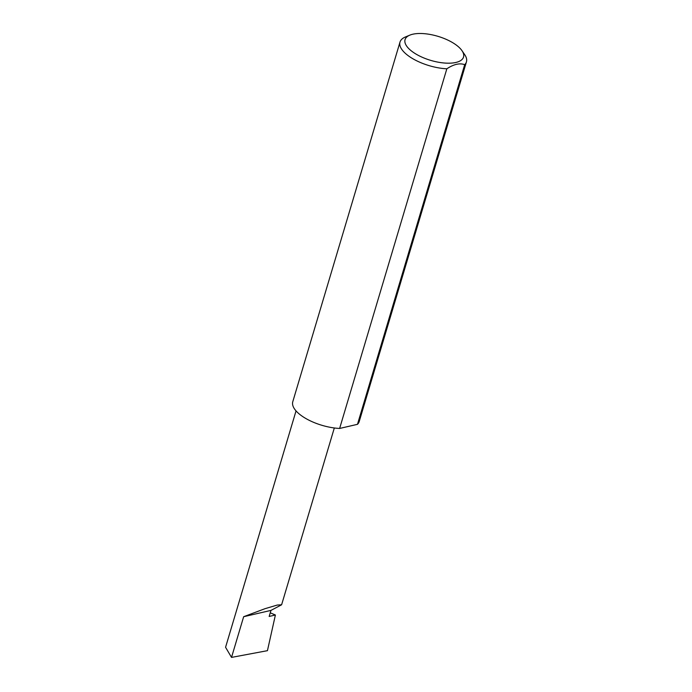 <?xml version="1.0" encoding="UTF-8"?>
<svg xmlns="http://www.w3.org/2000/svg" width="692" height="692" viewBox="0 0 692 692"><rect width="100%" height="100%" fill="white"/><g stroke="black" fill="none" stroke-linecap="round" stroke-linejoin="round"><path stroke-width="1.04" d="M270.97 610.396L281.609 604.782L277.233 605.059L265.01 608.683L243.653 616.71L270.97 610.396L269.162 616.451L275.399 615.006L267.441 650.67L231.526 657.4L225.566 647.279L296.038 410.901M414.248 52.981A30.5 12.551 16.6 0 0 450.544 63.154A30.5 12.551 16.6 0 0 461.997 50.689A30.5 12.551 16.6 0 0 454.341 43.708A30.5 12.551 16.6 0 0 409.837 35.136A30.5 12.551 16.6 0 0 414.248 52.981M461.997 50.689L464.695 54.642A34.661 14.264 -163.4 0 1 466.434 61.882A34.661 14.264 -163.4 0 1 464.695 64.667C459.704 62.851 453.753 64.226 446.842 68.793A34.661 14.264 -163.4 0 1 410.434 57.246A34.661 14.264 -163.4 0 1 400.002 42.074A34.661 14.264 -163.4 0 1 405.417 36.97L409.837 35.136M446.842 68.793L339.625 428.452A34.661 14.264 -163.4 0 1 303.217 416.895A34.661 14.264 -163.4 0 1 292.777 401.732L400.002 42.074M270.243 612.827L275.399 615.006M231.526 657.4L243.653 616.71M464.695 64.667L357.479 424.326A34.661 14.264 -163.4 0 0 359.217 421.532L466.434 61.882M339.625 428.452L357.479 424.326M281.609 604.782L334.322 427.976"/></g></svg>
